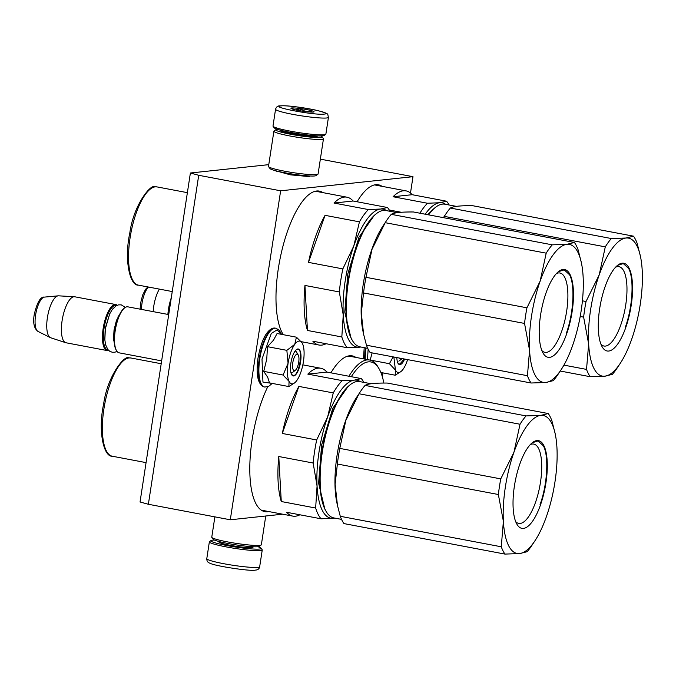 <?xml version="1.0" encoding="UTF-8"?>
<svg xmlns="http://www.w3.org/2000/svg" width="676" height="676" viewBox="0 0 676 676"><rect width="100%" height="100%" fill="white"/><g stroke="black" fill="none" stroke-linecap="round" stroke-linejoin="round"><path stroke-width="1.01" d="M322.967 192.643A76.075 26.018 100.7 0 0 319.351 191.105A76.075 26.018 100.7 0 0 316.647 191.004A76.075 26.018 100.7 0 0 281.478 252.207A76.075 26.018 100.7 0 0 283.32 334.696M355.88 357.418A76.075 26.018 100.7 0 0 352.255 355.88A76.075 26.018 100.7 0 0 349.551 355.779A76.075 26.018 100.7 0 0 330.91 372.831M267.713 386.816A76.075 26.018 100.7 0 0 249.833 465.164A76.075 26.018 100.7 0 0 264.857 511.664A76.075 26.018 100.7 0 0 267.561 511.766A76.075 26.018 100.7 0 0 268.795 511.555M382.058 186.339A76.075 26.018 100.7 0 0 378.433 184.801A76.075 26.018 100.7 0 0 375.729 184.7A76.075 26.018 100.7 0 0 357.089 201.761M282.712 514.191L230.296 519.785L280.641 190.801L412.985 176.681L410.484 193.04M382.962 372.899L382.371 376.794M319.883 192.06A76.075 26.018 100.7 0 0 317.779 190.953M352.787 356.827A76.075 26.018 100.7 0 0 350.683 355.72M265.702 510.972A76.075 26.018 100.7 0 1 264.477 511.183A76.075 26.018 -79.3 0 1 263.344 511.233M378.966 185.756A76.075 26.018 100.7 0 0 376.862 184.649M412.985 176.681L320.356 159.147M309.997 175.988L308.907 176.563L290.35 174.831L275.622 170.732M280.641 190.801L198.719 175.287L190.387 173.005L268.778 164.648M230.296 519.785L148.374 504.271L198.719 175.287M148.374 504.271L140.042 501.989L190.387 173.005M276.307 170.91L276.222 171.467M309.211 176.512L309.295 175.954M399.389 358.06A8.357 2.856 100.7 0 0 401.679 358.956A8.357 2.856 100.7 0 0 402.093 358.567M171.29 297.786A23.406 8.002 -79.3 0 0 168.459 309.312A23.406 8.002 100.7 0 0 167.885 314.416M159.384 289.108A21.353 7.301 -79.3 0 0 153.748 306.312A21.353 7.301 100.7 0 0 153.182 311.636M298.226 355.001A8.357 2.856 -79.3 0 0 292.793 362.775A8.357 2.856 100.7 0 0 295.327 370.304A8.357 2.856 100.7 0 0 298.707 362.142A8.357 2.856 -79.3 0 0 298.226 355.001L296.544 352.145M116.559 350.709L116.145 349.999A22.739 7.774 100.7 0 1 114.827 330.572A22.739 7.774 -79.3 0 1 124.021 308.383L124.68 307.867A23.406 8.002 -79.3 0 0 115.207 330.716A23.406 8.002 100.7 0 0 116.559 350.709A23.406 8.002 100.7 0 0 119.128 352.83L161.64 360.883M124.68 307.867A23.406 8.002 -79.3 0 1 127.84 306.836L168.721 314.577M116.762 305.467A22.739 7.774 -79.3 0 0 104.019 328.528A22.739 7.774 100.7 0 0 108.321 350.058M117.218 305.265A23.406 8.002 -79.3 0 0 115.799 304.555A23.406 8.002 -79.3 0 0 103.166 328.435A23.406 8.002 100.7 0 0 107.087 350.548A23.406 8.002 100.7 0 0 108.667 350.413M37.974 331.401C34.087 328.502 32.837 322.883 34.231 314.543C37.138 302.273 40.552 296.46 44.472 297.102A17.534 5.999 -79.3 0 0 35.6 315.024A17.534 5.999 -79.3 0 0 37.974 331.401L50.294 337.603A21.353 7.301 100.7 0 1 47.396 317.652A21.353 7.301 -79.3 0 1 58.204 295.834A21.353 7.301 -79.3 0 1 58.592 295.834L74.377 296.73A23.406 8.002 -79.3 0 0 62.107 320.661A23.406 8.002 100.7 0 0 65.682 342.681A23.406 8.002 100.7 0 0 66.028 342.774L107.087 350.548M74.377 296.73A23.406 8.002 -79.3 0 1 74.74 296.781L115.799 304.555M50.294 337.603A21.353 7.301 100.7 0 0 50.658 337.746L65.682 342.681M294.643 382.853L288.872 386.562L289.075 381.391A21.733 7.436 100.7 0 0 294.643 382.853A21.733 7.436 100.7 0 0 296.654 380.706L296.857 380.427A21.733 7.436 -79.3 0 0 303.389 361.897L303.473 361.381A21.733 7.436 -79.3 0 0 302.485 343.653L302.366 343.408A21.733 7.436 100.7 0 0 302.172 343.07A21.733 7.436 100.7 0 0 299.02 341.076A21.733 7.436 100.7 0 0 294.744 344.346L296.426 337.18L301.902 342.639M295.049 351.123A11.036 3.777 -79.3 0 1 295.336 351.148A11.036 3.777 -79.3 0 1 297.254 354.232M291.618 372.848A11.036 3.777 -79.3 0 1 291.229 372.831A11.036 3.777 -79.3 0 1 290.959 372.746M272.166 383.393L262.964 382.092L262.001 359.057L271.279 333.496L277.092 329.829L281.453 334.341M297.812 348.968A13.706 4.69 -79.3 0 1 300.592 361.939A13.706 4.69 -79.3 0 1 293.688 375.949A13.706 4.69 -79.3 0 1 291.694 374.69A13.706 4.69 -79.3 0 1 291.145 361.584A13.706 4.69 -79.3 0 1 296.451 349.593A13.706 4.69 -79.3 0 1 297.812 348.968M296.426 337.18L277.075 333.513L273.518 340.172L267.502 346.678L266.741 359.235L263.725 371.369L267.688 377.225L269.513 382.895L288.872 386.562M288.069 363.274C289.404 355.187 291.626 348.884 294.744 344.346L286.852 350.345L288.069 363.274C286.928 371.344 287.266 377.377 289.075 381.391L283.075 375.036L288.069 363.274M263.725 371.369L283.075 375.036M267.502 346.678L286.852 350.345M296.282 349.729L297.93 349.255M297.457 349.238C303.676 347.777 299.4 375.721 293.426 375.56L291.593 374.496M397.97 361.508A11.036 3.777 -79.3 0 1 397.581 361.491A11.036 3.777 -79.3 0 1 397.302 361.406M367.482 359.615L368.141 349.179M404.628 359.049A13.706 4.69 -79.3 0 1 400.04 364.601A13.706 4.69 -79.3 0 1 398.046 363.342A13.706 4.69 -79.3 0 1 396.846 357.579M372.121 352.897L370.161 360.131M370.076 360.029L389.427 363.696L395.426 370.042A21.733 7.436 100.7 0 0 400.995 371.513L395.223 375.214L395.426 370.042L393.863 357.012M400.995 371.513A21.733 7.436 100.7 0 0 403.006 369.358L403.209 369.088A21.733 7.436 -79.3 0 0 407.611 359.615M389.427 363.696L393.094 356.869M380.884 372.501L395.223 375.214M404.189 358.973L399.778 364.212L397.944 363.156M214.875 516.861L211.765 537.192A25.08 2.425 8.7 0 0 211.85 537.445L213.244 539.321A23.406 2.265 8.7 0 0 233.043 544.4A23.406 2.265 8.7 0 0 257.919 546.723A25.409 2.45 -171.3 0 1 261.037 548.194A25.409 2.45 -171.3 0 1 259.466 549.047A25.409 2.45 -171.3 0 1 230.06 546.115A25.409 2.45 -171.3 0 1 211.039 540.547A25.409 2.45 -171.3 0 1 212.543 540.158A25.409 2.45 -171.3 0 1 214.436 540.065M261.037 548.194L262.153 549.698A26.753 2.586 -171.3 0 1 262.246 549.968A26.753 2.586 -171.3 0 1 260.497 550.602A26.753 2.586 -171.3 0 1 230.803 547.729A26.753 2.586 -171.3 0 1 209.357 541.873A26.753 2.586 -171.3 0 1 209.518 541.645L211.039 540.547M275.555 109.259L272.994 126.04A26.753 2.586 8.7 0 0 273.079 126.302L274.194 127.806A25.409 2.45 8.7 0 0 295.691 133.316A25.409 2.45 8.7 0 0 322.697 135.842A25.409 2.45 8.7 0 0 324.201 135.462L325.714 134.355A26.753 2.586 8.7 0 0 325.874 134.127L328.443 117.354C327.125 113.196 330.091 114.337 318.007 110.636C306.422 107.915 287.173 105.203 280.033 105.887C277.828 105.709 276.332 106.833 275.555 109.259A26.753 2.586 8.7 0 0 297.001 115.114A26.753 2.586 8.7 0 0 326.702 117.979A26.753 2.586 8.7 0 0 328.443 117.354M273.079 126.302A26.753 2.586 8.7 0 0 295.699 132.107A26.753 2.586 8.7 0 0 324.134 134.761A26.753 2.586 8.7 0 0 325.714 134.355M280.895 105.921C268.887 106.808 314.779 115.503 324.117 114.109C336.124 113.222 290.224 104.526 280.895 105.921M291.702 107.966A11.703 1.132 8.7 0 0 290.976 108.363A11.703 1.132 8.7 0 0 300.871 110.898A11.703 1.132 8.7 0 0 313.309 112.064A11.703 1.132 8.7 0 0 314.002 111.886A11.703 1.132 8.7 0 0 305.239 109.318A11.703 1.132 8.7 0 0 291.702 107.966M294.204 109.554L291.795 108.109L291.905 108.861M311.611 112.098L311.382 110.771C307.504 112.131 303.938 111.456 300.685 108.743L295.826 109.934M300.685 108.743L300.364 110.813M311.382 110.771L311.18 112.089M257.919 546.723A23.406 2.265 8.7 0 0 259.297 546.369L261.19 544.991A25.08 2.425 8.7 0 0 261.35 544.78L265.752 516.008M211.85 537.445A25.08 2.425 8.7 0 0 233.059 542.879A25.08 2.425 8.7 0 0 259.711 545.371A25.08 2.425 8.7 0 0 261.19 544.991M320.804 135.944A23.406 2.265 -171.3 0 1 321.987 136.679L323.39 138.563A25.08 2.425 -171.3 0 1 323.466 138.808L318.083 174.011A25.08 2.425 -171.3 0 1 317.931 174.231L316.038 175.608A23.406 2.265 -171.3 0 1 314.653 175.954A23.406 2.265 -171.3 0 1 289.776 173.631A23.406 2.265 -171.3 0 1 269.977 168.561L268.583 166.676A25.08 2.425 -171.3 0 1 268.499 166.423L273.89 131.22A25.08 2.425 -171.3 0 1 274.042 131.009L275.935 129.631A23.406 2.265 -171.3 0 1 277.295 129.285M317.931 174.231A25.08 2.425 -171.3 0 1 316.444 174.602A25.08 2.425 -171.3 0 1 289.793 172.118A25.08 2.425 -171.3 0 1 268.583 166.676M317.069 135.851A18.556 1.791 -171.3 0 1 317.162 136.341A18.556 1.791 -171.3 0 1 316.064 136.62A18.556 1.791 -171.3 0 1 296.341 134.778A18.556 1.791 -171.3 0 1 280.65 130.747A18.556 1.791 -171.3 0 1 280.878 130.316M321.987 136.679A23.406 2.265 -171.3 0 1 320.542 137.465A23.406 2.265 -171.3 0 1 293.46 134.769A23.406 2.265 -171.3 0 1 275.935 129.631M323.466 138.808A25.08 2.425 -171.3 0 1 321.835 139.4A25.08 2.425 -171.3 0 1 293.992 136.713A25.08 2.425 -171.3 0 1 273.89 131.22M347.979 386.613L332.786 408.329L321.632 444.994L318.607 483.188L324.801 508.96M281.275 501.524L278.774 456.511A75.239 25.73 100.7 0 0 281.275 501.524L315.65 508.031L317.069 486.036A70.219 24.015 -79.3 0 1 327.64 416.948L316.672 439.966A75.239 25.73 -79.3 0 0 313.149 463.026L317.069 486.036A70.219 24.015 -79.3 0 0 333.276 518.289A70.219 24.015 100.7 0 0 334.569 518.061M278.774 456.511L313.149 463.026M282.298 433.46L298.885 386.41A75.239 25.73 100.7 0 0 282.298 433.46L316.672 439.966M298.885 386.41L333.26 392.917L327.64 416.948A70.219 24.015 -79.3 0 1 354.418 380.115L342.2 380.622A75.239 25.73 -79.3 0 0 333.26 392.917M307.825 374.115L326.914 372.079A75.239 25.73 100.7 0 0 320.796 368.259A75.239 25.73 100.7 0 0 318.126 368.158A75.239 25.73 100.7 0 0 307.825 374.115L342.2 380.622M326.914 372.079L361.288 378.585L354.418 380.115A70.219 24.015 100.7 0 1 360.384 381.712M363.857 382.371A75.239 25.73 100.7 0 0 361.288 378.585M299.89 514.791A75.239 25.73 100.7 0 1 295.471 516.202A75.239 25.73 100.7 0 1 292.801 516.109A75.239 25.73 100.7 0 1 286.683 512.29L321.058 518.796L334.789 518.103M321.058 518.796A75.239 25.73 -79.3 0 1 315.65 508.031M292.801 516.109L261.925 510.262A75.239 25.73 -79.3 0 1 261.164 510.076M365.091 385.413L526.08 415.909A76.903 26.305 100.7 0 0 520.021 424.241L359.032 393.753A76.903 26.305 100.7 0 1 360.426 391.581A76.903 26.305 100.7 0 1 365.091 385.413C367.769 383.74 375.163 382.946 387.264 383.055L548.253 413.543A76.903 26.305 100.7 0 1 551.92 420.844L555.182 433.747A70.219 24.015 100.7 0 0 540.732 415.402L548.253 413.543M534.893 540.859L531.784 545.557A76.903 26.305 -79.3 0 1 527.111 551.717L519.591 553.576A70.219 24.015 -79.3 0 0 534.893 540.859A70.219 24.015 -79.3 0 0 546.369 516.734A70.219 24.015 100.7 0 0 556.939 447.647A70.219 24.015 100.7 0 0 555.182 433.747M526.08 415.909L540.732 415.402A70.219 24.015 100.7 0 0 513.954 452.236L520.021 424.241M504.938 554.083A76.903 26.305 -79.3 0 1 501.271 546.783L503.383 521.323A70.219 24.015 -79.3 0 0 519.591 553.576L504.938 554.083L343.949 523.587A76.903 26.305 -79.3 0 1 340.281 516.295L337.459 505.428L335.127 484.227L337.375 464.023A76.903 26.305 -79.3 0 1 339.774 448.391L345.842 420.396L359.032 393.753M501.271 546.783L340.281 516.295M498.364 494.511A76.903 26.305 -79.3 0 1 500.764 478.878L513.954 452.236A70.219 24.015 -79.3 0 0 503.383 521.323L498.364 494.511L337.375 464.023M500.764 478.878L339.774 448.391M350.32 384.652L349.669 385.159A68.715 23.499 100.7 0 0 330.302 418.081A68.715 23.499 -79.3 0 0 325.849 510.929L326.263 511.647A69.383 23.728 -79.3 0 1 330.767 417.886A69.383 23.728 100.7 0 1 350.32 384.652A69.383 23.728 100.7 0 1 359.691 381.585L371.099 383.74M341.549 519.379L333.868 517.926A69.383 23.728 -79.3 0 1 326.263 511.647M360.426 391.581L356.92 396.863A69.383 23.728 100.7 0 0 345.588 420.692A69.383 23.728 -79.3 0 0 336.876 502.699L337.459 505.428M530.288 444.605A40.374 13.807 100.7 0 1 533.736 444.073A40.374 13.807 100.7 0 1 538.62 448.577A40.374 13.807 -79.3 0 1 537.919 494.536A40.374 13.807 -79.3 0 1 518.712 523.41A40.374 13.807 -79.3 0 1 515.695 521.652M543.867 445.611A44.641 15.269 100.7 0 0 532.443 442.603A44.641 15.269 100.7 0 0 515.365 480.594A44.641 15.269 100.7 0 0 516.456 523.359A44.641 15.269 100.7 0 0 516.963 524.306A44.641 15.269 100.7 0 0 540.792 504.051A44.641 15.269 100.7 0 0 543.867 445.611M532.249 442.746L538.045 440.938L543.403 445.873C549.039 456.207 547.425 484.43 540.023 504.744M374.158 215.543L358.964 237.251L347.81 273.915L344.785 312.118L350.979 337.89M307.453 330.454L304.952 285.441A75.239 25.73 100.7 0 0 307.453 330.454L341.828 336.961L343.247 314.965A70.219 24.015 -79.3 0 1 353.818 245.878L342.85 268.896A75.239 25.73 -79.3 0 0 339.327 291.947L343.247 314.965A70.219 24.015 -79.3 0 0 359.455 347.21A70.219 24.015 100.7 0 0 360.739 346.982M304.952 285.441L339.327 291.947M308.476 262.381L325.063 215.34A75.239 25.73 100.7 0 0 308.476 262.381L342.85 268.896M325.063 215.34L359.438 221.846L353.818 245.878A70.219 24.015 -79.3 0 1 380.596 209.036L368.378 209.552A75.239 25.73 -79.3 0 0 359.438 221.846M334.003 203.045L353.092 201.009A75.239 25.73 100.7 0 0 346.974 197.189A75.239 25.73 100.7 0 0 344.304 197.088A75.239 25.73 100.7 0 0 334.003 203.045L368.378 209.552M353.092 201.009L387.466 207.515L380.596 209.036A70.219 24.015 100.7 0 1 386.562 210.642M390.035 211.301A75.239 25.73 100.7 0 0 387.466 207.515M326.069 343.721A75.239 25.73 100.7 0 1 321.649 345.132A75.239 25.73 100.7 0 1 318.979 345.03A75.239 25.73 100.7 0 1 312.861 341.219L347.236 347.726L360.967 347.033M347.236 347.726A75.239 25.73 -79.3 0 1 341.828 336.961M346.974 197.189L316.106 191.342A75.239 25.73 100.7 0 0 315.329 191.232M391.269 214.343L552.258 244.83A76.903 26.305 100.7 0 0 546.2 253.17L385.21 222.683A76.903 26.305 100.7 0 1 386.604 220.503A76.903 26.305 100.7 0 1 391.269 214.343C393.947 212.661 401.341 211.875 413.442 211.977L574.431 242.473A76.903 26.305 100.7 0 1 578.098 249.765L581.36 262.677A70.219 24.015 100.7 0 0 566.91 244.323L574.431 242.473M561.072 369.789L557.962 374.479A76.903 26.305 -79.3 0 1 553.289 380.647L545.769 382.498A70.219 24.015 -79.3 0 0 561.072 369.789A70.219 24.015 -79.3 0 0 572.547 345.664A70.219 24.015 100.7 0 0 583.118 276.577A70.219 24.015 100.7 0 0 581.36 262.677M552.258 244.83L566.91 244.323A70.219 24.015 100.7 0 0 540.132 281.165L546.2 253.17M531.116 383.005A76.903 26.305 -79.3 0 1 527.449 375.712L529.562 350.252A70.219 24.015 -79.3 0 0 545.769 382.498L531.116 383.005L370.127 352.517A76.903 26.305 -79.3 0 1 366.46 345.216L363.637 334.358L361.305 313.157L363.553 292.945A76.903 26.305 -79.3 0 1 365.953 277.312L372.02 249.326L385.21 222.683M527.449 375.712L366.46 345.216M524.542 323.441A76.903 26.305 -79.3 0 1 526.934 307.808L540.132 281.165A70.219 24.015 -79.3 0 0 529.562 350.252L524.542 323.441L363.553 292.945M526.934 307.808L365.953 277.312M376.498 213.582L375.848 214.089A68.715 23.499 100.7 0 0 356.48 247.002A68.715 23.499 -79.3 0 0 352.027 339.859L352.441 340.569A69.383 23.728 -79.3 0 1 356.945 246.816A69.383 23.728 100.7 0 1 376.498 213.582A69.383 23.728 100.7 0 1 385.869 210.515L397.277 212.67M367.727 348.309L360.046 346.856A69.383 23.728 -79.3 0 1 352.441 340.569M386.604 220.503L383.098 225.784A69.383 23.728 100.7 0 0 371.766 249.621A69.383 23.728 -79.3 0 0 363.054 331.62L363.637 334.358M556.466 273.526A40.374 13.807 100.7 0 1 559.914 273.003A40.374 13.807 100.7 0 1 564.798 277.506A40.374 13.807 -79.3 0 1 564.097 323.458A40.374 13.807 -79.3 0 1 544.89 352.331A40.374 13.807 -79.3 0 1 541.873 350.582M570.045 274.54A44.641 15.269 100.7 0 0 558.613 271.524A44.641 15.269 100.7 0 0 541.544 309.515A44.641 15.269 100.7 0 0 542.634 352.289A44.641 15.269 100.7 0 0 543.141 353.235A44.641 15.269 100.7 0 0 566.97 332.972A44.641 15.269 100.7 0 0 570.045 274.54M558.427 271.676L564.223 269.859L569.581 274.802C575.217 285.137 573.603 313.36 566.201 333.674M351.309 376.701A73.566 25.164 -79.3 0 1 368.31 361.871A73.566 25.164 100.7 0 1 378.983 368.631L377.935 366.848A75.239 25.73 100.7 0 0 369.696 360.029A75.239 25.73 100.7 0 0 367.026 359.928A75.239 25.73 -79.3 0 0 348.917 376.245M383.841 383.055A73.566 25.164 100.7 0 0 378.983 368.631M346.534 356.539A75.239 25.73 -79.3 0 1 347.878 356.303A75.239 25.73 100.7 0 1 350.557 356.404L369.696 360.029M433.24 209.239L427.646 214.672M389.283 210.008L401.248 212.272M419.906 213.202A75.239 25.73 -79.3 0 1 427.46 203.248L439.679 202.741A70.219 24.015 -79.3 0 0 425.221 214.207M393.086 196.741L412.174 194.705A75.239 25.73 100.7 0 0 406.056 190.886A75.239 25.73 100.7 0 0 403.386 190.784A75.239 25.73 100.7 0 0 393.086 196.741L427.46 203.248M412.174 194.705L446.549 201.211L439.679 202.741A70.219 24.015 100.7 0 1 445.653 204.338M449.118 204.997A75.239 25.73 100.7 0 0 446.549 201.211M406.056 190.886L375.188 185.038A75.239 25.73 100.7 0 0 374.411 184.928M450.36 208.039L611.349 238.535A76.903 26.305 100.7 0 0 605.29 246.867L444.301 216.379A76.903 26.305 100.7 0 1 445.687 214.207A76.903 26.305 100.7 0 1 450.36 208.039C453.03 206.366 460.424 205.572 472.524 205.681L633.513 236.169A76.903 26.305 100.7 0 1 637.181 243.461L640.442 256.373A70.219 24.015 100.7 0 0 625.993 238.028L633.513 236.169M620.154 363.485L617.044 368.183A76.903 26.305 -79.3 0 1 612.371 374.343L604.851 376.202A70.219 24.015 -79.3 0 0 620.154 363.485A70.219 24.015 -79.3 0 0 631.629 339.36A70.219 24.015 100.7 0 0 642.2 270.273A70.219 24.015 100.7 0 0 640.442 256.373M611.349 238.535L625.993 238.028A70.219 24.015 100.7 0 0 599.215 274.862L605.29 246.867M590.199 376.709A76.903 26.305 -79.3 0 1 586.531 369.409L588.644 343.949A70.219 24.015 -79.3 0 0 604.851 376.202L590.199 376.709L560.243 371.031M586.531 369.409L563.919 365.125M583.633 317.137A76.903 26.305 -79.3 0 1 586.024 301.504L599.215 274.862A70.219 24.015 -79.3 0 0 588.644 343.949L583.633 317.137L580.194 316.486M586.024 301.504L582.425 300.82M443.49 217.672L444.301 216.379M456.359 206.366L444.952 204.211A69.383 23.728 100.7 0 0 435.581 207.279L434.93 207.785A68.715 23.499 100.7 0 0 428.39 214.807M435.581 207.279A69.383 23.728 100.7 0 0 428.618 214.858M615.549 267.231A40.374 13.807 100.7 0 1 618.996 266.699A40.374 13.807 100.7 0 1 623.88 271.203A40.374 13.807 -79.3 0 1 623.179 317.162A40.374 13.807 -79.3 0 1 603.972 346.036A40.374 13.807 -79.3 0 1 600.956 344.278M629.128 268.237A44.641 15.269 100.7 0 0 617.703 265.229A44.641 15.269 100.7 0 0 600.626 303.22A44.641 15.269 100.7 0 0 601.716 345.985A44.641 15.269 100.7 0 0 602.223 346.932A44.641 15.269 100.7 0 0 626.052 326.677A44.641 15.269 100.7 0 0 629.128 268.237M617.518 265.372L623.306 263.564L628.663 268.499C634.308 278.833 632.685 307.056 625.283 327.37M141.428 309.405A17.534 5.999 -79.3 0 1 141.952 303.676A17.534 5.999 -79.3 0 1 148.492 287.046M119.263 315.202A15.379 5.264 100.7 0 0 117.987 316.867M113.627 339.893A15.379 5.264 100.7 0 0 114.21 341.904M109.706 313.858L105.203 328.401L104.822 339.656M259.246 358.677A29.93 10.233 -79.3 0 1 275.385 328.139C272.884 327.657 270.332 328.959 267.73 332.034C263.623 336.699 260.37 345.453 257.97 358.297C255.815 375.087 257.911 384.644 264.248 386.951A29.93 10.233 -79.3 0 1 259.246 358.677M272.251 383.41L268.558 386.461L264.806 387.052A29.93 10.233 -79.3 0 1 259.795 358.779A29.93 10.233 -79.3 0 1 275.943 328.249L275.385 328.139M364.677 359.083A29.93 10.233 -79.3 0 1 365.513 347.886M365.226 359.184A29.93 10.233 -79.3 0 1 366.062 347.996M219.573 541.679A17.221 1.665 8.7 0 0 230.727 545.405A17.221 1.665 8.7 0 0 251.903 547.619A17.221 1.665 8.7 0 0 252.562 546.723M262.246 549.968L259.677 566.75A26.753 2.586 -171.3 0 1 257.928 567.375A26.753 2.586 -171.3 0 1 228.235 564.511A26.753 2.586 -171.3 0 1 206.788 558.655L209.357 541.873M312.819 135.546A15.886 1.538 -171.3 0 1 298.8 134.228A15.886 1.538 -171.3 0 1 285.027 131.296M129.091 357.917A49.99 17.094 -79.3 0 1 130.865 357.984L128.66 357.9C125.102 354.587 107.585 375.273 103.648 403.927C97.64 431.753 103.96 457.086 112.258 456.215A49.99 17.094 -79.3 0 1 104.307 406.453A49.99 17.094 -79.3 0 1 129.091 357.917M155.269 186.846A49.99 17.094 -79.3 0 1 157.043 186.914L154.838 186.829C151.28 183.517 133.763 204.203 129.826 232.848C123.818 260.683 130.138 286.007 138.436 285.145A49.99 17.094 -79.3 0 1 130.485 235.383A49.99 17.094 -79.3 0 1 155.269 186.846M401.679 358.956L399.068 361.001M140.109 309.16L140.583 303.203L142.636 295.074L145.543 289.328L147.858 286.928M295.327 370.304L292.716 372.341M44.472 297.102L58.204 295.834M264.806 387.052L264.248 386.951M281.546 334.358L279.23 330.175L275.943 328.249M363.443 358.846L364.212 347.641M114.32 343.256L113.526 338.524L114.041 329.956L116.433 320.466L119.863 313.985M125.373 307.386L121.232 304.851L118.494 304.876L116.221 305.746L112.453 309.219L109.681 313.909L105.38 328.629L104.831 339.851L105.667 344.937L107.906 349.576L109.698 351.224L112.233 352.255L114.869 352.221L117.032 351.41M259.677 566.75C259.271 568.905 257.776 570.029 255.198 570.121C250.652 571.533 213.624 565.753 210.202 563.277C207.878 562.711 206.746 561.173 206.788 558.655M283.092 131.888L283.244 130.891M314.492 136.696L314.644 135.699M146.067 462.621L112.258 456.215M161.201 363.73L130.865 357.984M320.796 368.259L302.856 364.863M172.245 291.55L138.436 285.145M187.379 192.66L157.043 186.914M318.979 345.03L301.183 341.659M443.397 217.655L445.687 214.207"/></g></svg>
